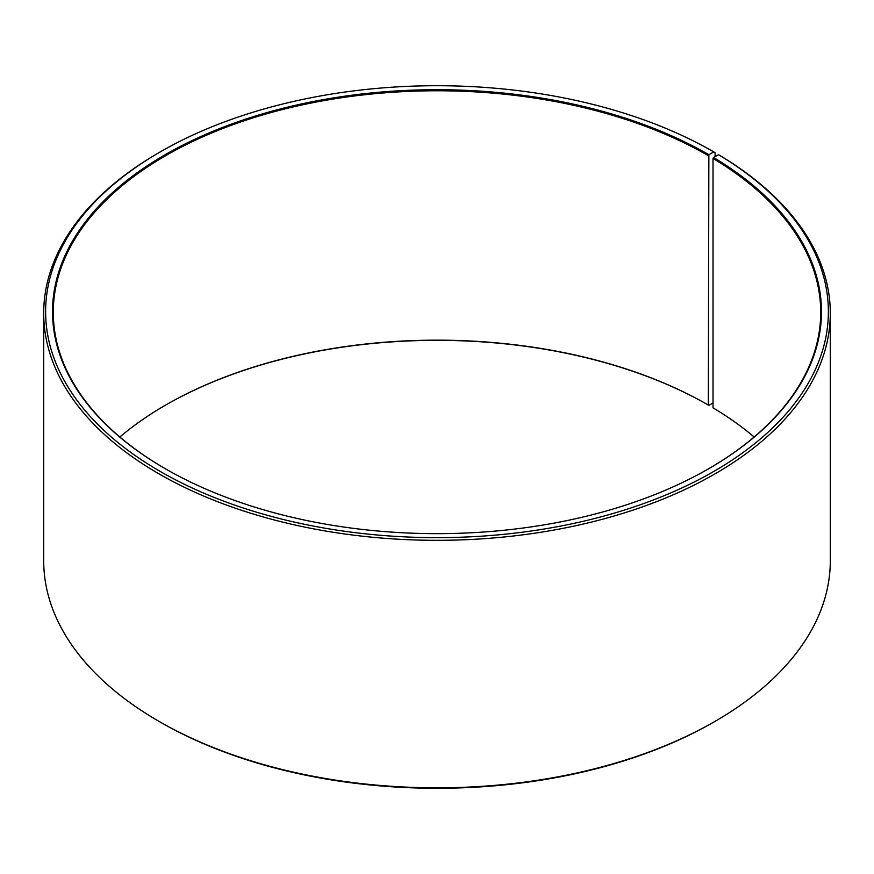 <?xml version="1.0" encoding="UTF-8"?>
<svg xmlns="http://www.w3.org/2000/svg" width="874" height="874" viewBox="0 0 874 874"><rect width="100%" height="100%" fill="white"/><g stroke="black" fill="none" stroke-linecap="round" stroke-linejoin="round"><path stroke-width="1.31" d="M754.153 437A383.708 221.526 -0 0 0 713.02 407.808L713.02 158.423A383.708 221.526 -0 0 1 820.708 312.313A383.708 221.526 -0 0 1 708.596 468.792M715.107 156.632L715.107 152.688L713.752 151.901L708.869 154.72A384.473 221.974 -0 0 0 165.142 154.72A384.473 221.974 -0 0 0 165.131 468.639A384.473 221.974 -0 0 0 708.869 468.639A384.473 221.974 -0 0 0 713.566 157.484L713.02 158.423M713.752 151.901A391.377 225.962 -0 0 0 160.248 151.901A391.377 225.962 -0 0 0 160.248 471.457A391.377 225.962 -0 0 0 711.327 472.845A391.377 225.962 -0 0 0 718.537 154.72L713.566 157.484M160.248 151.901L158.893 152.688A393.3 227.065 -0 0 0 43.7 313.253A393.3 227.065 -0 0 0 158.893 473.806A393.3 227.065 -0 0 0 587.514 523.034A393.3 227.065 -0 0 0 830.3 313.253A393.3 227.065 -0 0 0 719.914 155.506L718.537 154.72M43.7 313.253L43.7 560.747A393.3 227.065 -0 0 0 158.893 721.312L160.248 722.099A391.377 225.962 -0 0 0 713.752 722.099L715.107 721.312A393.3 227.065 -0 0 0 830.3 560.747L830.3 313.253M708.869 154.72L708.322 405.044A383.708 221.526 -0 0 0 165.678 405.044A383.708 221.526 -0 0 0 119.847 437M708.322 405.044L708.869 405.361A384.473 221.974 -0 0 0 165.405 405.208M708.869 405.361L713.02 402.958M160.248 722.099L158.893 721.312A393.3 227.065 -0 0 0 715.107 721.312M708.322 155.659A383.708 221.526 -0 0 0 290.157 107.644A383.708 221.526 -0 0 0 53.292 312.313A383.708 221.526 -0 0 0 165.405 468.792"/></g></svg>
